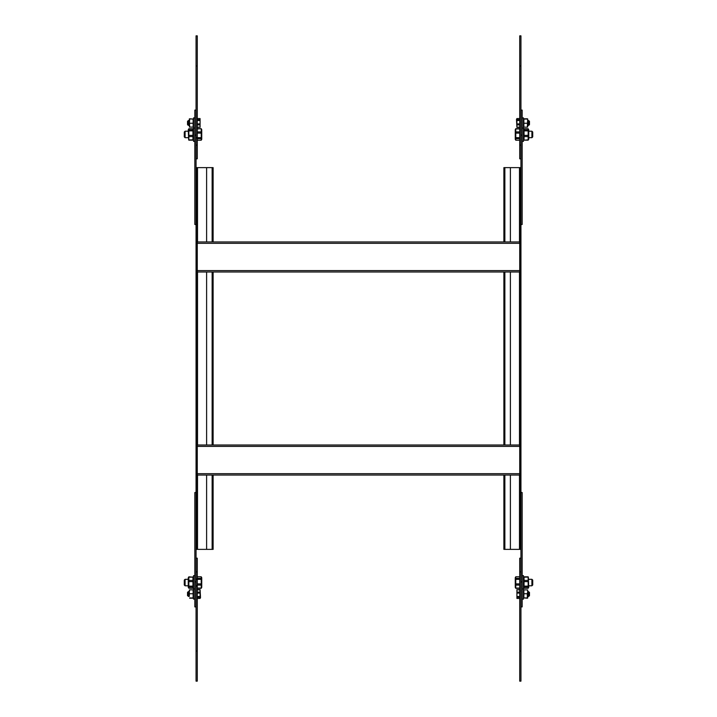<?xml version="1.0" encoding="UTF-8"?>
<svg xmlns="http://www.w3.org/2000/svg" width="717" height="717" viewBox="0 0 717 717"><rect width="100%" height="100%" fill="white"/><g stroke="black" fill="none" stroke-linecap="round" stroke-linejoin="round"><path stroke-width="1.08" d="M196.055 158.824L197.274 158.824L197.274 145.121L196.055 145.121L196.055 65.901L197.274 65.901L197.274 145.121M197.274 65.901L197.274 35.85L196.055 35.85L196.055 65.901M520.945 158.824L519.726 158.824L519.726 145.121L520.945 145.121L520.945 35.85L519.726 35.85L519.726 65.901L520.945 65.901M519.726 65.901L519.726 145.121M520.945 558.176L519.726 558.176L519.726 571.879L520.945 571.879L520.945 651.099L519.726 651.099L519.726 571.879M519.726 651.099L519.726 681.15L520.945 681.15L520.945 651.099M196.055 558.176L197.274 558.176L197.274 571.879L196.055 571.879L196.055 681.15L197.274 681.15L197.274 651.099L196.055 651.099M197.274 651.099L197.274 571.879M188.338 125.412L187.522 124.597L187.522 121.352L188.338 120.537L188.338 125.412L189.315 125.206L189.673 127.169L189.315 118.914L193.133 119.058L189.673 118.789M189.673 119.058L189.315 125.206M189.315 127.034L193.133 127.169L193.133 123.243L189.673 123.243M193.133 123.243L193.133 119.058M194.836 141.357L193.536 141.357L193.536 117.902L194.836 117.902M194.836 575.643L193.536 575.643L193.536 599.098L194.836 599.098M196.055 606.914L194.836 606.914L194.836 581.863L196.055 581.863L196.055 549.374L213.11 549.374L213.11 475.057M196.055 492.516L194.836 492.516L194.836 581.863M527.327 118.789L523.867 118.789L523.867 127.169L527.327 127.169L527.685 118.923L527.685 127.034M527.685 125.206L528.662 125.412L528.662 120.537L527.685 120.537M523.867 123.243L527.327 123.243M523.867 119.058L527.327 119.058M522.164 141.357L523.464 141.357L523.464 117.902L522.164 117.902M197.274 270.614L197.274 271.994L519.726 271.994L519.726 241.943L197.274 241.943L197.274 270.614L519.726 270.614M197.274 271.994L519.726 271.994M510.387 445.006L510.387 271.994M510.387 241.943L510.387 167.626L503.89 167.626L503.89 241.943M206.613 271.994L206.613 445.006M196.055 224.484L194.836 224.484L194.836 135.137L196.055 135.137L196.055 167.626L213.11 167.626L213.11 241.943M206.613 167.626L206.613 241.943M519.968 549.374L519.968 167.626L520.945 167.626L520.945 549.374L503.89 549.374L503.89 475.057M510.387 549.374L510.387 475.057M519.968 167.626L510.387 167.626M520.945 167.626L520.945 135.137L522.164 135.137L522.164 110.086L520.945 110.086M528.16 128.746L528.743 129.705L528.743 139.206L528.16 140.165L528.16 128.746L524.046 128.746L523.464 129.705M528.16 129.983L524.046 129.983L524.046 135.379L528.16 135.379M528.16 130.879L524.046 130.879M528.16 136.589L524.046 136.589L524.046 135.379M528.16 140.165L524.046 140.165L528.16 139.842M524.046 140.165L523.464 139.206M524.046 136.589L524.046 139.842M524.046 128.746L524.046 129.983M520.945 224.484L522.164 224.484L522.164 135.137M532.722 136.857L532.722 132.018L531.906 131.211L528.743 131.211M531.906 137.655L531.906 131.211M519.726 138.632L515.774 138.632L515.774 140.209L519.726 140.209M515.774 138.632L515.774 137.664L519.726 137.664M515.263 139.25L515.263 129.598L515.774 128.701L515.774 133.102L519.726 133.102M515.774 131.91L519.726 131.91M515.263 139.331L515.774 140.209M515.774 133.102L515.774 137.664M515.774 128.926L519.726 128.926M515.774 128.701L519.726 128.701M520.945 492.516L522.164 492.516L522.164 606.914L520.945 606.914M520.945 549.374L520.945 581.863L522.164 581.863M528.662 591.588L528.662 596.463L529.478 595.648L529.478 592.403L527.685 591.588L527.685 598.095M527.685 589.966L527.685 591.794L527.685 589.957L523.867 589.831L523.867 593.757L527.327 593.757L527.685 591.794M523.867 593.757L523.867 597.942L527.327 597.942L527.327 593.757M527.327 598.211L523.867 597.942M522.164 575.643L523.464 575.643L523.464 599.098L522.164 599.098M519.726 597.288L516.921 597.288L516.921 596.526L519.726 596.526M516.921 597.288L516.921 598.435L519.726 598.435M519.726 589.804L516.921 589.804L516.921 593.076L519.726 593.076M516.921 592.117L519.726 592.117M516.921 589.804L519.726 589.607M516.921 593.076L516.921 596.526M516.921 598.435L516.921 589.607M519.726 585.09L515.774 585.09L515.774 588.074L519.726 588.074M519.726 588.298L515.774 588.298L515.263 587.42L515.263 577.669L515.774 576.791L515.774 578.368L519.726 578.368M519.726 579.336L515.774 579.336L515.774 583.898L519.726 583.898M515.774 576.791L519.726 576.791M515.774 585.09L515.774 583.898M515.774 579.336L515.774 578.368M524.046 588.254L528.16 588.254L528.743 587.295L528.321 577.068L524.046 577.158L524.046 580.412L528.16 580.412L528.16 581.621L524.046 581.621L524.046 586.121L528.16 586.121L528.16 587.017L524.046 587.017L524.046 588.254L523.464 587.295M524.046 586.121L524.046 587.017M524.046 580.412L524.046 581.621M523.464 577.794L524.046 577.158M524.046 576.835L528.16 576.835M528.16 580.412L528.16 577.158M528.16 586.121L528.16 581.621M528.16 588.254L528.16 587.017M531.906 579.291L532.722 580.107L532.722 584.982L531.906 585.789L531.906 579.291L528.743 579.291M196.055 110.086L194.836 110.086L194.836 135.137M192.954 128.746L188.84 128.746L188.257 129.705L188.679 139.932L192.954 139.842L192.954 136.589L188.84 136.589L188.84 135.379L192.954 135.379L192.954 130.879L188.84 130.879L188.84 129.983L192.954 129.983L192.954 128.746L193.536 129.705M192.954 130.879L192.954 129.983M192.954 136.589L192.954 135.379M193.536 139.206L192.954 139.842M192.954 140.165L188.84 140.165M188.84 136.589L188.84 139.842M188.84 130.879L188.84 135.379M188.84 128.746L188.84 129.983M197.274 473.677L197.274 475.057L519.726 475.057L519.726 445.006L197.274 445.006L197.274 473.677L519.726 473.677M197.274 475.057L519.726 475.057M197.274 445.006L519.726 445.006M206.613 475.057L206.613 549.374M197.032 167.626L197.032 549.374M196.055 167.626L196.055 549.374M185.094 137.709L185.094 131.211L184.278 132.018L184.278 136.893L185.094 137.709L188.257 137.709M197.274 128.701L201.226 128.701L197.274 128.926M197.274 137.664L201.226 137.664L201.226 131.91L197.274 131.91M201.226 133.102L197.274 133.102M201.226 137.664L201.226 138.632L197.274 138.632M201.226 128.701L201.737 129.58L201.737 139.331L201.226 140.209L201.226 138.632M201.226 131.91L201.226 128.926M201.226 140.209L197.274 140.209M188.338 596.463L188.338 591.588L187.522 592.403L187.522 595.648L189.315 596.463M188.338 591.588L189.315 591.794L189.315 589.966M189.315 595.845L189.315 591.794L189.315 595.845M189.673 598.211L193.133 598.211L193.133 589.831L189.673 589.831L189.315 591.794M193.133 597.942L189.673 597.942M193.133 593.757L189.673 593.757M197.274 592.117L200.079 592.117L200.079 589.607L197.274 589.607M200.079 589.804L197.274 589.804M200.079 592.117L200.079 593.076L197.274 593.076M200.079 589.607L200.518 597.682L200.079 598.435L197.274 598.435M200.079 598.435L200.079 593.076M200.079 596.526L197.274 596.526M200.079 597.288L197.274 597.288M528.662 125.412L529.478 124.597L529.478 121.352L528.662 120.537M519.726 124.883L516.921 124.883L516.921 127.393L519.726 127.393M516.921 127.196L519.726 127.196M516.921 124.883L516.921 123.924L519.726 123.924M516.921 127.393L516.482 119.318L516.921 118.565L519.726 118.565M516.921 118.565L516.921 123.924M516.921 120.474L519.726 120.474M516.921 119.712L519.726 119.712M184.278 580.143L184.278 584.982L185.094 585.789L188.257 585.789M185.094 579.345L185.094 585.789M188.84 588.254L188.84 576.835L188.257 577.794L188.257 587.295L188.84 588.254L192.954 588.254L193.536 587.295M192.954 588.254L192.954 587.017L188.84 587.017M188.84 586.121L192.954 586.121L192.954 587.017M192.954 586.121L192.954 581.621L188.84 581.621M188.84 580.412L192.954 580.412L192.954 581.621M192.954 580.412L192.954 577.158L188.84 577.158M188.84 576.835L192.954 577.158M192.954 576.835L193.536 577.794M197.274 578.368L201.226 578.368L201.226 576.791L197.274 576.791M201.226 578.368L201.226 579.336L197.274 579.336M201.737 577.75L201.737 587.402L201.226 588.298L201.226 583.898L197.274 583.898M201.226 585.09L197.274 585.09M201.737 577.669L201.226 576.791M201.226 583.898L201.226 579.336M201.226 588.074L197.274 588.074M201.226 588.298L197.274 588.298M197.274 119.712L200.079 119.712L200.079 120.474L197.274 120.474M200.079 119.712L200.079 118.565L197.274 118.565M197.274 127.196L200.079 127.196L200.079 123.924L197.274 123.924M200.079 124.883L197.274 124.883M200.079 127.196L197.274 127.393M200.079 123.924L200.079 120.474M200.079 118.565L200.079 127.393M197.274 243.323L519.726 243.323M504.867 445.006L504.867 271.994M504.867 241.943L504.867 167.626M212.133 271.994L212.133 445.006M212.133 167.626L212.133 241.943M504.867 549.374L504.867 475.057M519.484 549.374L519.484 475.057M519.484 445.006L519.484 271.994M519.484 241.943L519.484 167.626M197.274 446.386L519.726 446.386M212.133 475.057L212.133 549.374M197.516 167.626L197.516 241.943M197.516 271.994L197.516 445.006M197.516 475.057L197.516 549.374M503.89 445.006L503.89 271.994M523.464 128.056L522.164 128.056M532.722 136.893L531.906 137.709L528.743 137.709M528.662 596.463L527.685 596.463M522.164 588.944L523.464 588.944M531.906 585.789L528.743 585.789M194.836 128.056L193.536 128.056M193.536 588.944L194.836 588.944M213.11 271.994L213.11 445.006M185.094 131.211L188.257 131.211M196.377 137.556L197.274 138.453M184.278 580.107L185.094 579.291L188.257 579.291M196.377 579.444L197.274 578.547M196.377 585.646L197.274 586.542M188.338 120.537L189.315 120.537"/></g></svg>
